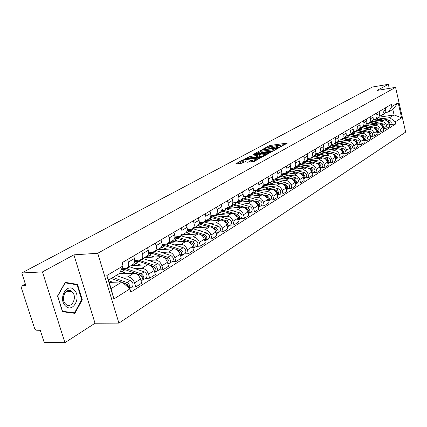 <?xml version="1.0" encoding="UTF-8"?>
<svg xmlns="http://www.w3.org/2000/svg" width="427" height="427" viewBox="0 0 427 427"><rect width="100%" height="100%" fill="white"/><g stroke="black" fill="none" stroke-linecap="round" stroke-linejoin="round"><path stroke-width="0.64" d="M280.229 146.856L287.125 143.328L286.757 143.157L270.505 145.41L269.058 145.831L263.016 149.162L269.805 147.08L272.629 146.877L271.487 147.886L271.727 148.014L279.594 145.735L281.105 145.719L279.979 146.728L280.229 146.856M247.697 162.207L254.321 161.358L261.554 157.243L242.936 159.858L235.576 163.957L241.639 163.237L243.182 162.783L246.406 160.894L241.997 161.262C241.922 160.685 243.395 160.098 246.422 159.506L258.607 158.07C258.687 158.652 257.209 159.239 254.161 159.837L250.782 160.525L247.761 162.441M97.74 253.28L73.903 254.85L42.454 271.903L21.798 272.981L372.44 87.017L388.335 84.322L377.057 90.439L395.583 87.354L97.74 253.28L118.909 323.116L405.65 132.092L395.583 87.354M271.209 151.692L272.714 151.249L279.407 147.571L279.044 147.39L262.674 149.621L261.207 150.048L254.278 153.901L271.209 151.692M270.553 152.439L263.656 156.229L262.13 156.672L245.066 158.855L249.72 156.586L257.892 155.263L259.979 153.998L252.608 154.921L253.424 154.483L270.553 152.439M42.454 271.903L64.92 342.678L44.184 342.427L40.277 330.301L36.642 330.231L34.608 328.464L21.542 288.444L22.017 285.77L25.812 285.439L21.798 272.981M64.92 342.678L95.024 323.239L118.909 323.116M389.264 88.405L388.335 84.322M383.98 114.084L385.074 113.208L385.816 111.73L385.421 107.871M376.246 122.437L381.583 121.663C384.012 121.578 385.64 122.789 386.462 125.303L389.034 123.697C388.218 121.193 386.6 119.987 384.183 120.072L372.931 121.711M389.034 123.697L389.67 126.467L387.097 128.089L383.798 128.548M382.816 109.403L383.345 112.253L382.843 114.217L381.754 115.418L379.368 116.133M386.462 125.303L387.097 128.089M377.783 117.799L378.877 116.913L379.624 115.423L379.219 111.516M377.58 132.461L380.911 132.002L383.547 130.336L382.902 127.529C382.074 124.999 380.436 123.771 377.996 123.857L366.542 125.501M376.55 113.086L377.089 115.973L376.582 117.959L375.488 119.176L373.033 119.896M369.947 126.253L375.333 125.49C377.783 125.405 379.422 126.638 380.26 129.184L380.911 132.002M371.421 121.615L372.525 120.718L373.273 119.213L372.856 115.258M371.202 136.469L374.559 136.016L377.265 134.308L376.609 131.468C375.765 128.901 374.111 127.662 371.65 127.742L359.982 129.386M370.113 116.87L370.663 119.79L370.161 121.802L369.061 123.024L366.526 123.761M363.484 130.176L368.917 129.413C371.389 129.338 373.049 130.587 373.897 133.165L374.559 136.016M364.888 125.522L366.003 124.62L366.75 123.099L366.868 121.674L366.323 119.101M364.653 140.584L368.042 140.136L370.817 138.38L370.15 135.508C369.291 132.909 367.62 131.649 365.138 131.724L353.252 133.373M363.505 120.756L364.071 123.713L363.564 125.746L362.459 126.979L359.849 127.721M356.855 134.195L362.331 133.443C364.823 133.368 366.499 134.638 367.364 137.248L368.042 140.136M358.184 129.541L358.573 129.306C359.924 128.265 360.415 126.803 360.052 124.914L359.614 123.04M357.933 144.812L361.349 144.369L364.199 142.565L363.516 139.656C362.646 137.024 360.959 135.743 358.45 135.813L346.334 137.473M356.721 124.743L357.164 126.622C357.532 128.522 357.036 129.995 355.68 131.041L352.99 131.794M350.044 138.327L355.568 137.579C358.082 137.51 359.78 138.802 360.66 141.444L361.349 144.369M351.298 133.667L351.688 133.432C353.049 132.381 353.54 130.902 353.172 128.986L352.723 127.091M351.026 149.156L354.474 148.713L357.404 146.861L356.705 143.915C355.819 141.252 354.111 139.955 351.586 140.013L339.235 141.673M349.75 128.842L350.204 130.747C350.578 132.669 350.081 134.158 348.72 135.21L345.939 135.973M343.052 142.57L348.624 141.828C351.159 141.764 352.878 143.077 353.769 145.751L354.474 148.713M344.221 137.905L344.616 137.665C345.987 136.608 346.478 135.113 346.105 133.176L345.646 131.254M343.932 153.613L347.407 153.181L350.423 151.275L349.708 148.292C348.806 145.596 347.082 144.273 344.53 144.331L331.934 145.991M342.587 133.053L343.052 134.98C343.436 136.928 342.94 138.433 341.568 139.496L338.696 140.269M335.862 146.925L341.488 146.189C344.045 146.141 345.779 147.47 346.692 150.181L347.407 153.181M336.951 142.26L337.351 142.02C338.728 140.953 339.219 139.442 338.835 137.478L338.365 135.535M336.641 158.198L340.148 157.771L343.244 155.812L342.518 152.791C341.6 150.058 339.855 148.713 337.282 148.767L324.435 150.427M335.227 137.382L335.697 139.335C336.086 141.31 335.595 142.832 334.213 143.899L331.245 144.684M328.48 151.409L334.154 150.678C336.732 150.635 338.488 151.985 339.412 154.734L340.148 157.771M329.473 146.739L329.874 146.498C331.261 145.42 331.758 143.888 331.363 141.903L330.882 139.933M329.142 162.917L332.676 162.49L335.862 160.477L335.12 157.419C334.186 154.649 332.419 153.282 329.825 153.325L316.717 154.99M327.653 141.833L328.133 143.814C328.534 145.81 328.037 147.352 326.65 148.431L323.581 149.226M320.885 156.01L326.607 155.295C329.212 155.252 330.989 156.629 331.928 159.415L332.676 162.49M321.787 151.345L322.188 151.105C323.586 150.021 324.077 148.468 323.671 146.456L323.186 144.459M321.43 167.763L324.995 167.347L328.272 165.276L327.514 162.175C326.564 159.367 324.776 157.979 322.161 158.017L308.774 159.677M319.86 146.413L320.351 148.42C320.762 150.448 320.266 152.001 318.868 153.09L315.692 153.901M313.076 160.749L318.846 160.04C321.478 160.008 323.271 161.406 324.232 164.23L324.995 167.347M313.872 156.085L314.277 155.844C315.681 154.75 316.177 153.181 315.761 151.142L315.265 149.119M313.493 172.754L317.09 172.343L320.463 170.213L319.69 167.069C318.718 164.224 316.914 162.815 314.272 162.842L300.603 164.502M311.838 151.131L312.345 153.165C312.761 155.214 312.27 156.789 310.861 157.889L307.568 158.705M305.038 165.623L310.861 164.923C313.514 164.902 315.329 166.322 316.306 169.183L317.09 172.343M305.727 160.968L306.132 160.723C307.547 159.618 308.043 158.033 307.616 155.962L307.104 153.912M305.316 177.894L308.945 177.488L312.42 175.294L311.63 172.113C310.642 169.225 308.817 167.79 306.148 167.806L292.185 169.46M303.581 155.983L304.099 158.049C304.526 160.125 304.035 161.721 302.615 162.831L299.204 163.658M296.765 170.64L302.642 169.951C305.316 169.941 307.152 171.387 308.15 174.291L308.945 177.488M297.336 165.991L297.747 165.745C299.167 164.635 299.663 163.029 299.226 160.931L298.703 158.855M296.898 183.188L300.56 182.793L304.141 180.53L303.33 177.301C302.327 174.376 300.475 172.919 297.784 172.924L283.507 174.574M295.073 160.99L295.601 163.077C296.039 165.185 295.548 166.802 294.123 167.918L290.584 168.756M288.241 175.812L294.171 175.134C296.872 175.129 298.729 176.602 299.743 179.543L300.56 182.793M288.689 171.168L289.106 170.923C290.536 169.802 291.027 168.174 290.579 166.05L290.045 163.941M288.225 188.638L291.919 188.254L295.607 185.921L294.779 182.649C293.755 179.682 291.887 178.198 289.17 178.192L274.556 179.836M286.303 166.146L286.843 168.265C287.296 170.4 286.805 172.033 285.369 173.159L281.697 174.008M279.466 181.133L285.444 180.472C288.172 180.477 290.05 181.977 291.086 184.96L291.919 188.254M279.776 176.511L280.197 176.26C281.639 175.129 282.13 173.485 281.665 171.328L281.121 169.188M279.285 194.258L283.01 193.885L286.816 191.483L285.967 188.163C284.921 185.153 283.026 183.642 280.288 183.626L265.316 185.259M277.262 171.462L277.812 173.613C278.276 175.78 277.79 177.429 276.344 178.566L272.533 179.425M270.414 186.626L276.45 185.975C279.199 185.996 281.099 187.517 282.156 190.543L283.01 193.885M270.59 182.014L271.006 181.763C272.458 180.621 272.949 178.956 272.474 176.773L271.914 174.6M270.067 200.06L273.824 199.692L277.747 197.215L276.877 193.847C275.81 190.794 273.894 189.252 271.129 189.23L255.773 190.848M267.932 176.943L268.498 179.126C268.978 181.326 268.487 182.996 267.035 184.144L263.069 185.008M261.084 192.283L267.169 191.654C269.944 191.68 271.871 193.234 272.944 196.308L273.824 199.692M261.105 187.693L261.527 187.442C262.989 186.289 263.475 184.608 262.989 182.388L262.418 180.189M260.55 206.044L264.34 205.686L268.386 203.129L267.499 199.713C266.411 196.612 264.473 195.043 261.682 195.011L245.893 196.617M243.481 196.863L243.182 196.89M258.303 182.607L258.885 184.822C259.376 187.053 258.89 188.745 257.428 189.898L253.307 190.773M251.45 198.123L257.593 197.509C260.395 197.552 262.343 199.131 263.443 202.254L264.34 205.686M251.316 193.559L251.743 193.303C253.211 192.145 253.697 190.437 253.195 188.19L252.608 185.953M250.724 212.219L254.545 211.877L258.73 209.235L257.817 205.766C256.707 202.622 254.743 201.021 251.93 200.973L235.955 202.542M248.365 188.451L248.957 190.698C249.459 192.961 248.978 194.675 247.505 195.838L243.214 196.724M241.511 204.154L247.708 203.556C250.532 203.61 252.506 205.222 253.627 208.392L254.545 211.877M241.207 199.617L241.634 199.356C243.112 198.187 243.593 196.463 243.08 194.178L242.477 191.91M240.577 218.597L244.436 218.272L248.754 215.539L247.82 212.022C246.683 208.824 244.698 207.196 241.853 207.138L226.182 208.611M238.09 194.488L238.698 196.772C239.216 199.067 238.736 200.807 237.257 201.982L235.565 202.601L232.784 202.873M231.242 210.383L237.492 209.801C240.348 209.87 242.344 211.514 243.491 214.733L244.436 218.272M230.761 205.873L231.188 205.617C232.672 204.437 233.153 202.686 232.624 200.37L232.005 198.064M230.089 225.194L233.98 224.88L238.447 222.056L237.487 218.485C236.328 215.24 234.316 213.58 231.45 213.5L215.662 214.92M227.468 200.733L228.093 203.049C228.632 205.382 228.151 207.143 226.668 208.323L224.96 208.947L221.997 209.225M220.636 216.815L226.94 216.259C229.817 216.345 231.84 218.016 233.009 221.282L233.98 224.88M219.958 212.342L220.391 212.086C221.885 210.895 222.355 209.123 221.81 206.769L221.181 204.432M219.248 232.01L223.166 231.712L227.788 228.792L226.801 225.168C225.616 221.869 223.577 220.177 220.69 220.086L204.768 221.442M216.484 207.191L217.124 209.545C217.679 211.915 217.204 213.697 215.71 214.888L213.991 215.507L210.837 215.79M209.668 223.465L216.025 222.937C218.928 223.033 220.978 224.746 222.173 228.061L223.166 231.712M208.782 219.04L209.219 218.779C210.719 217.578 211.189 215.784 210.628 213.393L209.977 211.018M208.024 239.067L211.984 238.784L216.761 235.763L215.752 232.08C214.541 228.728 212.475 226.999 209.556 226.892L193.506 228.189M205.115 213.874L205.777 216.265C206.342 218.672 205.878 220.476 204.373 221.677L202.644 222.302L199.281 222.584M198.32 230.35L204.73 229.843C207.661 229.961 209.737 231.701 210.959 235.074L211.984 238.784M197.215 225.968L197.653 225.707C199.158 224.495 199.622 222.68 199.046 220.252L198.374 217.839M196.409 246.368L200.402 246.101L205.35 242.974L204.314 239.237C203.071 235.832 200.978 234.065 198.037 233.937L181.854 235.17M193.346 220.796L194.023 223.225C194.605 225.669 194.146 227.5 192.636 228.712L190.896 229.331L187.304 229.619M186.572 237.476L193.041 236.996C195.993 237.129 198.096 238.912 199.35 242.339L200.402 246.101M185.233 233.147L185.676 232.88C187.186 231.664 187.645 229.822 187.047 227.356L186.359 224.901M184.379 253.932L188.398 253.691L193.527 250.446L192.465 246.646C191.195 243.187 189.076 241.383 186.103 241.239L169.797 242.392M181.144 227.97L181.843 230.436C182.446 232.923 181.987 234.775 180.477 235.998L178.721 236.617L174.889 236.905M174.403 244.852L180.925 244.404C183.909 244.559 186.039 246.374 187.32 249.864L188.398 253.691M172.812 240.582L173.255 240.321C174.776 239.093 175.225 237.225 174.611 234.717L173.906 232.224M171.91 261.772L175.961 261.554L181.278 258.191L180.183 254.327C178.881 250.809 176.735 248.968 173.741 248.802L157.301 249.875M168.5 235.405L169.215 237.914C169.834 240.438 169.386 242.317 167.87 243.55L166.103 244.169L162.009 244.452M161.796 252.501L168.371 252.085C171.376 252.256 173.538 254.118 174.851 257.662L175.961 261.554M148.564 253.334L148.884 253.312M159.933 248.3L160.381 248.034C161.902 246.795 162.351 244.906 161.716 242.355L160.984 239.819M158.972 269.907L163.055 269.709L168.574 266.218L167.448 262.295C166.114 258.714 163.941 256.83 160.915 256.643L144.358 257.63M155.375 243.123L156.111 245.674C156.752 248.242 156.314 250.142 154.787 251.386L153.01 251.999L148.639 252.282M148.719 260.427L155.348 260.054C158.38 260.246 160.568 262.146 161.913 265.754L163.055 269.709M134.724 261.228L135.679 261.175M146.568 256.307L147.016 256.04C148.543 254.796 148.98 252.875 148.324 250.286L147.577 247.708M145.548 278.351L149.663 278.174L155.391 274.556L154.227 270.558C152.866 266.918 150.662 264.991 147.614 264.783L130.929 265.679M141.748 251.135L142.506 253.729C143.173 256.339 142.741 258.271 141.209 259.52L139.421 260.134L134.74 260.401M135.145 268.658L141.828 268.321C144.886 268.54 147.107 270.483 148.484 274.15L149.663 278.174M121.417 269.357L121.983 269.33M132.69 264.623L133.139 264.35C134.67 263.101 135.097 261.153 134.42 258.516L133.646 255.896M131.601 287.115L135.749 286.971L141.7 283.208L140.504 279.146C139.106 275.436 136.87 273.467 133.795 273.237L118.706 273.947M127.588 259.456L128.372 262.098C129.061 264.756 128.639 266.71 127.102 267.969L125.308 268.578L121.695 268.764M121.049 277.208L127.79 276.909C130.87 277.15 133.123 279.141 134.537 282.877L135.749 286.971M382.384 118.711L389.702 117.638L394.084 114.948L392.824 109.392L388.426 112.034L385.549 112.466M378.573 117.244L394.084 114.948L401.588 117.804L395.274 121.78L389.702 117.638M388.426 112.034L391.815 106.536L398.199 102.752L401.588 117.804M129.872 288.903L113.902 298.959L106.819 275.548L123.024 265.941L119.48 273.483L108.485 280.08L111.068 288.625L122.005 281.916L129.872 288.903L130.822 292.095L395.754 123.905L395.274 121.78M391.815 106.536L391.329 104.396L122.058 262.706L123.024 265.941M73.903 254.85L95.024 323.239M62.481 311.705L74.912 313.343L82.272 299.722L77.522 284.403L65.214 282.359L57.533 296.039L62.481 311.705M122.005 281.916L109.195 282.428M389.856 124.737L395.754 123.905M398.199 102.752L392.824 109.392M108.485 280.08L106.819 275.548M111.068 288.625L113.902 298.959M75.099 284.499L77.522 284.403M81.653 299.738L82.272 299.722M284.99 144.507L270.777 146.461L268.54 147.31M260.689 151.542L256.857 153.608M277.497 148.089L262.867 149.914L261.009 150.662L260.619 151.275L271.919 149.925L277.497 148.089L277.619 148.553M260.822 152.055L260.897 152.348L262.343 152.332L262.066 151.259M273.627 150.747L262.343 152.332M247.655 158.566L248.503 158.113L248.215 157.024M259.189 155.802L256.67 156.8L248.503 158.113M267.9 153.683L268.412 153.613M263.374 154.782C266.347 154.195 267.804 153.624 267.74 153.063L262.648 153.587L259.178 155.092L263.374 154.782L263.662 155.882L264.575 155.722M259.317 156.293L259.797 156.389L259.515 155.289M263.662 155.882L259.797 156.389M255.325 160.803L252.608 161.187L250.142 162.148M242.216 162.089L243.465 162.361L243.171 161.257M244.116 162.281L243.465 162.361M242.082 161.571L238.175 163.68M259.29 158.625L258.767 158.695M375.696 121.305L372.227 121.391M372.429 121.599L372.808 121.151M375.781 119L382.17 120.366M373.566 119.816L378.952 120.836M388.218 121.908L389.205 124.422M374.095 121.006L372.926 121.706M372.808 121.684L373.209 121.054M376.449 118.599L383.686 120.147M377.863 117.751L389.339 120.211C391.404 121.263 391.783 122.645 390.475 124.353L390.278 124.476M387.241 120.916L387.951 121.071C389.878 121.967 390.337 123.28 389.339 125.01M369.44 125.084L368.426 124.86L365.677 125.308M366.136 125.41L366.542 124.914M369.542 122.736L376.027 124.14M367.743 123.579L372.723 124.615M382.016 125.65L383.083 128.313M367.823 124.775L366.644 125.485M366.537 125.501L366.953 124.817M370.23 122.325L377.585 123.915M371.682 121.455L383.265 123.974C385.351 125.036 385.736 126.435 384.417 128.159L384.22 128.287M381.023 124.673L381.839 124.855C383.804 125.784 384.263 127.123 383.211 128.874M363.019 128.959L359.47 129.034M359.678 129.317L360.116 128.778M363.147 126.568L369.729 128.009M361.493 127.443L366.334 128.49M375.653 129.488L376.806 132.311M361.391 128.639L360.201 129.354M360.126 129.365L360.537 128.682M360.041 129.381L359.753 129.205M363.852 126.146L371.325 127.785M365.331 125.255L377.03 127.828C379.139 128.911 379.528 130.326 378.205 132.066L378.002 132.194M374.639 128.522L375.568 128.73C377.58 129.701 378.028 131.073 376.924 132.834M74.229 290.002C67.092 282.012 57.682 298.74 65.454 305.924C72.787 313.696 81.776 297.043 74.229 290.002M72.216 291.945L71.827 291.588C66.286 286.426 59.94 298.831 65.571 303.992L65.769 304.179C71.362 309.628 77.837 297.155 72.216 291.945M74.549 312.868L62.507 311.278L57.72 296.108L65.155 282.855L77.084 284.825L81.69 299.674L74.549 312.868L71.624 312.911M356.438 132.936L352.878 132.989M353.054 133.331L353.519 132.738M356.588 130.497L363.265 131.986M354.986 131.409L359.774 132.471M369.12 133.432L370.246 134.74L370.358 136.405M354.794 132.61L353.593 133.331M353.545 133.336L353.956 132.642M353.497 133.341L353.177 133.149M357.308 130.064L364.904 131.756M358.792 129.146L370.636 131.783C372.766 132.888 373.161 134.318 371.832 136.074L371.629 136.202M368.079 132.471L369.136 132.712C371.191 133.726 371.634 135.124 370.476 136.902M349.676 137.014L348.64 136.773L345.667 137.318M346.26 137.451L346.751 136.8M349.852 134.532L356.63 136.064M348.267 135.476L353.044 136.555M362.422 137.483L363.639 138.844L363.74 140.611M348.016 136.677L346.809 137.403L347.199 136.709M346.788 137.409L346.43 137.19M350.594 134.089L358.317 135.834M352.061 133.139L364.071 135.845C366.222 136.966 366.628 138.412 365.288 140.189L365.085 140.318M361.338 136.523L362.534 136.795C364.631 137.857 365.069 139.282 363.852 141.075M342.737 141.204L341.685 140.958L338.643 141.534M339.294 141.668L339.801 140.974M342.94 138.674L349.82 140.253M341.328 139.645L346.132 140.745M355.536 141.652L356.849 143.061L356.945 144.924M341.061 140.862L339.876 141.572L340.266 140.883M339.876 141.572L339.502 141.342M343.698 138.215L351.554 140.019M345.133 137.232L357.33 140.013C359.502 141.156 359.913 142.618 358.568 144.411L358.365 144.54M354.41 140.68L355.75 140.99C357.895 142.1 358.328 143.557 357.047 145.361L358.568 144.411M335.606 145.506L334.549 145.255L331.427 145.874M332.158 145.965L332.665 145.265M335.835 142.928L342.828 144.556M334.176 143.926L339.033 145.057M348.469 145.933L349.878 147.395L349.964 149.354M333.914 145.153L332.772 145.842L333.145 145.169M332.772 145.842L332.387 145.607M336.62 142.458L344.616 144.321M337.997 141.438L350.407 144.294C352.601 145.458 353.022 146.941 351.667 148.751L351.464 148.879M347.274 144.945L348.784 145.303C350.978 146.461 351.405 147.945 350.06 149.76L351.667 148.751M328.283 149.93L327.21 149.674L324.013 150.325M324.83 150.379L325.331 149.669M328.539 147.299L335.638 148.975M326.826 148.324L331.736 149.482M341.2 150.341C342.678 151.169 343.207 152.359 342.785 153.907M326.575 149.567L325.47 150.229L325.828 149.578M325.47 150.229L325.075 149.984M329.345 146.819L337.495 148.745M330.653 145.762L343.292 148.697C345.512 149.877 345.939 151.382 344.578 153.208L344.37 153.341M339.924 149.322L341.621 149.728C343.847 150.912 344.279 152.423 342.913 154.254L342.876 154.28M320.752 154.478L319.668 154.211L316.391 154.91M317.293 154.916L317.795 154.195M321.04 151.793L328.256 153.523M319.279 152.845L324.237 154.035M333.733 154.873C335.312 155.716 335.873 156.955 335.403 158.588M319.028 154.104L317.971 154.739L318.307 154.11M317.971 154.739L317.565 154.489M321.867 151.297L330.199 153.298M323.09 150.203L335.98 153.218C338.221 154.419 338.659 155.946 337.287 157.793L337.079 157.926M332.345 153.816L334.266 154.28C336.508 155.487 336.951 157.019 335.579 158.865L335.489 158.929M313.007 159.154L311.918 158.881L308.556 159.623M309.548 159.581L310.05 158.855M313.327 156.41L320.661 158.198M311.513 157.499L316.524 158.716M326.052 159.538C327.739 160.392 328.326 161.678 327.813 163.397M311.267 158.769L310.258 159.378L310.578 158.769M310.258 159.378L309.842 159.116M314.176 155.903L322.727 157.985M315.286 154.771L328.459 157.873C330.728 159.095 331.171 160.637 329.793 162.506L329.585 162.639M324.515 158.428L326.692 158.967C328.966 160.194 329.414 161.742 328.037 163.61L327.888 163.706M305.043 163.963L303.939 163.68L300.491 164.475M301.579 164.379L302.076 163.642M305.39 161.166L312.852 163.013M299.103 163.957L299.38 163.637M303.528 162.281L308.588 163.53M318.152 164.342C319.951 165.206 320.565 166.541 319.999 168.345M303.282 163.568L302.327 164.144L302.626 163.562M302.327 164.144L301.894 163.872M306.25 160.637L315.11 162.831M307.248 159.474L320.725 162.655C323.015 163.904 323.469 165.468 322.086 167.352L321.873 167.485M316.391 163.151L318.91 163.781C321.205 165.03 321.659 166.599 320.277 168.489L320.069 168.622M296.845 168.911L295.73 168.622L292.207 169.46L304.568 172.652C306.906 173.944 307.381 175.556 305.983 177.477L305.769 177.611M293.386 169.322L293.877 168.574M297.229 166.055L304.814 167.966M290.568 169.3L291 168.708M295.308 167.203L300.416 168.489M310.018 169.289C311.934 170.165 312.58 171.547 311.961 173.437M295.062 168.505L294.166 169.049L294.443 168.494M294.166 169.049L293.723 168.766M298.051 165.505L310.893 168.74C313.215 170.015 313.68 171.606 312.286 173.511L312.02 173.677M298.948 164.32L312.761 167.581C315.078 168.852 315.542 170.437 314.155 172.337L313.936 172.476M288.401 174.008L287.275 173.714L283.725 174.547M284.942 174.408L285.433 173.65M288.823 171.088L296.546 173.068M282.044 174.429L282.38 173.928M286.848 172.273L292.004 173.592M301.638 174.387L301.729 174.408C303.704 175.326 304.355 176.746 303.677 178.678M286.608 173.592L285.764 174.099L286.021 173.575M285.764 174.099L285.311 173.81M289.591 170.512L302.642 173.842C304.985 175.145 305.46 176.757 304.067 178.683L303.725 178.876M290.392 169.316L292.201 169.466L290.248 170.64M279.706 179.255L278.569 178.956L274.988 179.788M276.253 179.644L276.739 178.876M280.165 176.276L288.028 178.321M273.264 179.708L273.515 179.313M278.132 177.493L283.341 178.849M293.007 179.634L293.2 179.687C295.228 180.653 295.879 182.115 295.142 184.08M277.892 178.828L277.112 179.297L277.347 178.812M277.112 179.297L276.643 178.998M280.854 175.662L294.139 179.1C296.509 180.429 296.995 182.062 295.591 184.01L295.18 184.234M281.553 174.472L283.64 174.606L296.124 177.872C298.489 179.196 298.969 180.824 297.571 182.767L297.352 182.9M270.745 184.667L269.597 184.357L265.984 185.185M267.302 185.04L267.777 184.267M271.209 181.614L279.247 183.738M264.217 185.153L264.388 184.87M269.149 182.873L274.412 184.267M284.099 185.04L284.409 185.121C286.496 186.14 287.141 187.65 286.346 189.641M268.914 184.224L268.199 184.656L268.412 184.202M268.199 184.656L267.718 184.341M271.823 180.973L285.38 184.523C287.777 185.873 288.273 187.533 286.864 189.497L286.373 189.753M272.426 179.804L274.817 179.895L287.424 183.258C289.816 184.603 290.307 186.257 288.903 188.216L288.684 188.355M261.505 190.245L260.347 189.924L256.707 190.752M258.073 190.607L258.543 189.818M261.938 187.106L270.206 189.326M259.888 188.424L265.204 189.855M274.908 190.613L275.346 190.73C277.491 191.808 278.137 193.356 277.272 195.379M259.659 189.791L259.013 190.175L259.205 189.764M259.013 190.175L258.516 189.85M262.482 186.444L276.344 190.111C278.772 191.488 279.274 193.169 277.86 195.155L277.288 195.438M262.995 185.323L265.722 185.35L278.457 188.803C280.875 190.175 281.377 191.856 279.963 193.837L279.744 193.975M251.978 195.998L250.804 195.667L247.137 196.489M248.557 196.345L249.021 195.55M252.341 192.769L260.876 195.091M250.339 194.146L255.709 195.619M265.423 196.351L265.994 196.511C268.204 197.653 268.845 199.244 267.91 201.293L268.578 200.994C269.997 198.987 269.48 197.279 267.03 195.876L252.827 192.091M250.11 195.529L249.544 195.87L249.704 195.502M249.544 195.87L249.048 195.545M253.243 191.05L256.339 190.976L269.202 194.525C271.652 195.929 272.164 197.632 270.745 199.628L270.526 199.772M242.146 201.934L240.956 201.592L237.263 202.414M238.736 202.27L239.195 201.459M242.413 198.614L251.252 201.042M240.481 200.049L245.904 201.565M255.618 202.275L256.344 202.483C258.618 203.684 259.253 205.323 258.244 207.399M257.999 203.636L258.431 204.336M240.257 201.453L239.771 201.741L239.91 201.421M239.771 201.741L239.323 201.443M242.835 197.925L257.412 201.822C259.894 203.257 260.417 204.992 258.997 207.02L258.298 207.335M243.16 197.002L246.667 196.778L259.659 200.434C262.13 201.864 262.658 203.588 261.233 205.611L261.009 205.75M231.994 208.061L230.793 207.714L227.068 208.525M228.605 208.381L229.048 207.565M232.128 204.64L241.319 207.186M230.308 206.145L235.784 207.709M245.482 208.387L246.379 208.648C248.722 209.919 249.347 211.605 248.263 213.697M247.922 209.668L248.578 210.724M230.084 207.565L229.683 207.805L229.795 207.538M229.683 207.805L229.294 207.543M232.485 203.957L247.479 207.965C249.987 209.433 250.532 211.189 249.101 213.238L248.381 213.559M232.72 203.204L233.596 202.793M235.736 202.579L249.8 206.529C252.304 207.992 252.843 209.742 251.412 211.787L251.188 211.925M221.506 214.397L220.289 214.034L216.98 214.471L216.537 214.84M218.138 214.696L218.576 213.874M221.469 210.874L231.06 213.537M219.793 212.443L225.328 214.05M234.994 214.696L236.083 215.016C238.496 216.366 239.115 218.096 237.951 220.204M237.54 215.945L238.367 217.268M219.27 214.066L218.944 213.847M221.768 210.207L223.935 210.41L237.22 214.311C239.76 215.811 240.31 217.594 238.88 219.665L238.138 219.99M221.923 209.662L222.798 209.15M225.696 208.798L239.622 212.827C242.152 214.322 242.701 216.099 241.271 218.165L241.041 218.304M210.666 220.94L209.438 220.567L206.102 220.994L205.654 221.367M207.325 221.229L207.752 220.391M210.42 217.316L220.46 220.102M208.926 218.95L214.519 220.61M224.138 221.207L225.44 221.597C227.922 223.027 228.536 224.805 227.281 226.934M226.833 222.462L227.756 223.7L227.388 224.965M210.66 216.686L213.196 216.852L226.62 220.871C229.187 222.403 229.753 224.218 228.317 226.31L227.548 226.641M210.751 216.329L211.765 215.71M215.149 215.208L229.096 219.339C231.658 220.86 232.219 222.67 230.788 224.757L230.559 224.896M199.452 227.708L198.213 227.324L194.851 227.74L194.402 228.119M196.559 227.132L196.121 227.981M198.961 223.994L209.502 226.897M197.685 225.68L203.337 227.394M212.886 227.933L214.434 228.408C216.991 229.923 217.594 231.754 216.249 233.884M215.763 229.214L216.852 230.97M199.142 223.417L202.094 223.508L215.651 227.655C218.25 229.224 218.827 231.066 217.391 233.179L216.596 233.51M204.159 221.816L218.213 226.07C220.807 227.628 221.383 229.464 219.942 231.573L219.718 231.717M187.853 234.711L186.599 234.316L183.21 234.717L182.761 235.101M184.982 234.108L184.491 234.967M187.063 230.922L189.332 231.167L198.176 233.932M185.985 232.63L191.771 234.418M201.208 234.882L203.038 235.453C205.67 237.065 206.268 238.939 204.827 241.074L204.821 241.079M204.319 236.216L205.526 238.154M187.191 230.436L190.607 230.399L204.303 234.674C206.93 236.28 207.522 238.149 206.086 240.284L205.259 240.625M192.748 228.642L206.956 233.035C209.577 234.631 210.169 236.494 208.728 238.624L208.499 238.768M175.844 241.965L174.574 241.554L171.158 241.944L170.704 242.328M172.994 241.33L172.455 242.205M174.712 238.122L177.397 238.325L186.482 241.228M173.821 239.819L179.788 241.687M189.07 242.056L191.243 242.749C193.906 244.399 194.515 246.304 193.079 248.466L193.079 248.466M192.476 243.475L193.783 245.584M174.792 237.775L178.716 237.529L192.55 241.944C195.208 243.587 195.817 245.488 194.376 247.644L193.527 247.991M180.947 235.715L195.299 240.246C197.952 241.879 198.555 243.774 197.114 245.925L196.884 246.069M163.402 249.48L162.116 249.053L158.679 249.427L158.22 249.816M160.584 248.813L159.981 249.699M161.881 245.626L165.03 245.738L174.446 248.818M161.166 247.254L167.379 249.219M176.41 249.459L179.02 250.313C181.715 251.999 182.34 253.937 180.899 256.12L180.899 256.12M181.272 252.368L181.571 252.346M180.194 250.991L181.619 253.275M161.908 245.488L166.402 244.917L180.375 249.475C183.066 251.161 183.69 253.094 182.249 255.271L181.363 255.618M168.724 243.038L183.22 247.713C185.905 249.389 186.524 251.311 185.088 253.489L184.854 253.633M150.501 257.267L149.204 256.83L145.74 257.182L145.281 257.577M147.721 256.574L147.053 257.47M148.537 253.473L152.215 253.424L162.223 256.771M147.993 254.962L154.51 257.027M163.023 257.043L166.343 258.154C169.071 259.883 169.716 261.852 168.275 264.057L168.041 264.206M168.59 260.176L168.959 260.155M167.453 258.778L169.001 261.239M148.836 253.355L150.64 252.394L152.941 252.384L167.747 257.284C170.474 259.008 171.115 260.972 169.674 263.176L168.756 263.528M156.058 250.622L170.704 255.458C173.421 257.171 174.056 259.13 172.615 261.329L172.385 261.473M137.12 265.343L135.807 264.889L132.322 265.231L131.863 265.626M134.382 264.623L133.646 265.53M134.66 261.719L138.924 261.393L153.197 266.288C155.956 268.06 156.618 270.061 155.177 272.293L154.942 272.442M134.281 262.957L141.156 265.13M155.428 268.273L155.866 268.252M154.216 266.854L154.659 267.003L155.903 269.496M135.546 261.297L137.83 260.224M138.588 260.182L154.654 265.386C157.408 267.153 158.07 269.154 156.629 271.38L155.674 271.732M142.928 258.49L157.718 263.491C160.467 265.247 161.123 267.238 159.682 269.458L159.447 269.608M123.232 273.734L119.688 273.04M120.542 272.986L119.725 273.899M121.236 269.741L125.127 269.672L139.544 274.732C142.335 276.552 143.018 278.591 141.583 280.843L141.342 280.993M120.505 271.3L127.299 273.542M141.753 276.68L142.276 276.653M140.456 275.223L142.116 276.344L142.303 278.057M121.748 269.533L123.077 268.695M125.816 268.519L141.054 273.798C143.846 275.612 144.523 277.646 143.088 279.893L142.095 280.245M129.301 266.651L144.241 271.828C147.021 273.632 147.694 275.655 146.258 277.902L146.023 278.052M111.244 278.425L121.044 281.953M122.736 282.562L126.536 284.217L127.716 285.706L128.255 287.467M108.688 280.758L112.899 282.279M127.54 285.401L128.148 285.38M126.125 283.902L127.903 284.953L128.351 286.127L128.175 286.944M112.835 277.47L126.931 282.535C129.514 284.11 130.315 286.074 129.338 288.428M116.176 275.463L130.24 280.491C133.053 282.338 133.747 284.398 132.311 286.666L132.076 286.816M148.484 274.15L154.227 270.558M161.913 265.754L167.448 262.295M174.851 257.662L180.183 254.327M187.32 249.864L192.465 246.646M199.35 242.339L204.314 239.237M210.959 235.074L215.752 232.08M222.173 228.061L226.801 225.168M233.009 221.282L237.487 218.485M243.491 214.733L247.82 212.022M253.627 208.392L257.817 205.766M263.443 202.254L267.499 199.713M272.944 196.308L276.877 193.847M282.156 190.543L285.967 188.163M291.086 184.96L294.779 182.649M299.743 179.543L303.33 177.301M308.15 174.291L311.63 172.113M316.306 169.183L319.69 167.069M324.232 164.23L327.514 162.175M331.928 159.415L335.12 157.419M339.412 154.734L342.518 152.791M346.692 150.181L349.708 148.292M353.769 145.751L356.705 143.915M360.66 141.444L363.516 139.656M367.364 137.248L370.15 135.508M373.897 133.165L376.609 131.468M380.26 129.184L382.902 127.529M134.537 282.877L140.504 279.146M127.79 276.909L133.795 273.237M141.828 268.321L147.614 264.783M142.506 253.729L148.324 250.286M155.348 260.054L160.915 256.643M156.111 245.674L161.716 242.355M168.371 252.085L173.741 248.802M169.215 237.914L174.611 234.717M180.925 244.404L186.103 241.239M181.843 230.436L187.047 227.356M193.041 236.996L198.037 233.937M194.023 223.225L199.046 220.252M204.73 229.843L209.556 226.892M205.777 216.265L210.628 213.393M216.025 222.937L220.69 220.086M217.124 209.545L221.81 206.769M226.94 216.259L231.45 213.5M228.093 203.049L232.624 200.37M237.492 209.801L241.853 207.138M238.698 196.772L243.08 194.178M247.708 203.556L251.93 200.973M248.957 190.698L253.195 188.19M257.593 197.509L261.682 195.011M258.885 184.822L262.989 182.388M267.169 191.654L271.129 189.23M268.498 179.126L272.474 176.773M276.45 185.975L280.288 183.626M277.812 173.613L281.665 171.328M285.444 180.472L289.17 178.192M286.843 168.265L290.579 166.05M294.171 175.134L297.784 172.924M295.601 163.077L299.226 160.931M302.642 169.951L306.148 167.806M304.099 158.049L307.616 155.962M310.861 164.923L314.272 162.842M312.345 153.165L315.761 151.142M318.846 160.04L322.161 158.017M320.351 148.42L323.671 146.456M326.607 155.295L329.825 153.325M328.133 143.814L331.363 141.903M334.154 150.678L337.282 148.767M335.697 139.335L338.835 137.478M341.488 146.189L344.53 144.331M343.052 134.98L346.105 133.176M348.624 141.828L351.586 140.013M350.204 130.747L353.172 128.986M355.568 137.579L358.45 135.813M357.164 126.622L360.052 124.914M362.331 133.443L365.138 131.724M363.943 122.613L366.756 120.948M368.917 129.413L371.65 127.742M370.54 118.706L373.278 117.083M375.333 125.49L377.996 123.857M376.966 114.9L379.635 113.32M381.583 121.663L384.183 120.072M383.227 111.191L385.832 109.648M128.372 262.098L134.42 258.516M25.374 284.088L22.663 285.567M280.849 146.717L280.742 146.306M272.362 147.87L272.255 147.47M269.33 146.883L269.058 145.831M270.777 146.461L270.505 145.41M286.843 143.488L286.757 143.157M261.324 150.491L261.207 150.048M262.754 149.93L262.674 149.621M279.13 147.726L279.044 147.39M272.196 151.009L271.919 149.925M276.803 149.007L276.68 148.537M250.003 157.675L249.72 156.586M256.67 156.8L256.387 155.706M258.175 156.357L257.892 155.263M259.979 154.659L259.856 154.195M253.51 154.804L253.424 154.483M270.291 152.583L270.2 152.242M251.071 161.641L250.782 160.525M252.608 161.187L252.32 160.077M254.455 160.952L254.161 159.837M246.048 161.23L245.963 160.894M243.07 160.371L242.936 159.858M244.575 159.885L244.452 159.415M261.18 157.59L261.089 157.243M376.224 119.074L374.799 119.928M378.306 117.831L376.897 118.674M389.339 120.211L387.951 121.071M369.995 122.816L368.533 123.691M372.13 121.535L370.679 122.4M383.265 123.974L381.839 124.855M363.601 126.648L362.107 127.545M365.795 125.335L364.306 126.227M377.03 127.828L375.568 128.73M357.047 130.577L355.51 131.5M359.294 129.232L357.767 130.144M370.636 131.783L369.136 132.712M350.316 134.617L348.736 135.562M352.622 133.235L351.058 134.169M364.071 135.845L362.534 136.795M343.404 138.759L341.781 139.73M345.774 137.339L344.167 138.305M357.33 140.013L355.75 140.99M336.305 143.018L334.64 144.016M338.739 141.556L337.09 142.549M350.407 144.294L348.784 145.303M329.014 147.39L327.301 148.42M331.512 145.89L329.82 146.909M343.292 148.697L341.621 149.728M321.52 151.889L319.759 152.941M324.088 150.347L322.342 151.393M335.98 153.218L334.266 154.28M313.808 156.512L311.998 157.595M316.455 154.926L314.662 155.999M328.459 157.873L326.692 158.967M305.881 161.267L304.019 162.383M308.598 159.634L306.757 160.739M320.725 162.655L318.91 163.781M297.72 166.156L295.804 167.309M300.523 164.48L298.622 165.617M312.761 167.581L310.893 168.74M289.325 171.195L287.35 172.38M304.568 172.652L302.642 173.842M280.672 176.383L278.639 177.605M283.64 174.606L281.628 175.812M296.124 177.872L294.139 179.1M271.753 181.731L269.661 182.986M274.817 179.895L272.741 181.139M287.424 183.258L285.38 184.523M262.568 187.245L260.406 188.537M265.722 185.35L263.582 186.636M278.457 188.803L276.344 190.111M253.088 192.929L250.857 194.264M256.339 190.976L254.134 192.299M269.202 194.525L267.03 195.876M243.31 198.79L241.009 200.172M256.344 202.483L256.04 202.67M246.667 196.778L244.388 198.144M259.659 200.434L257.412 201.822M233.211 204.848L230.836 206.273M246.379 208.648L246.016 208.872M236.681 202.766L234.327 204.181M249.8 206.529L247.479 207.965M222.782 211.103L220.327 212.577M236.083 215.016L235.651 215.283M226.363 208.952L223.935 210.41M239.622 212.827L237.22 214.311M212.005 217.567L209.465 219.088M225.44 221.597L224.938 221.912M215.71 215.347L213.196 216.852M229.096 219.339L226.62 220.871M200.861 224.25L198.235 225.824M214.434 228.408L213.852 228.765M204.688 221.955L202.094 223.508M218.213 226.07L215.651 227.655M189.332 231.167L186.615 232.795M203.038 235.453L202.377 235.864M193.292 228.787L190.607 230.399M206.956 233.035L204.303 234.674M177.397 238.325L174.579 240.011M191.243 242.749L190.495 243.214M181.496 235.864L178.716 237.529M195.299 240.246L192.55 241.944M165.03 245.738L162.116 247.489M179.02 250.313L178.176 250.836M169.279 243.187L166.402 244.917M183.22 247.713L180.375 249.475M152.215 253.424L149.194 255.239M166.343 258.154L165.404 258.735M156.624 250.782L153.635 252.57M170.704 255.458L167.747 257.284M138.924 261.393L135.786 263.278M153.197 266.288L152.151 266.934M143.493 258.655L140.398 260.513M157.718 263.491L154.654 265.386M125.127 269.672L121.871 271.625M139.544 274.732L138.38 275.452M129.872 266.822L126.659 268.754M144.241 271.828L141.054 273.798M125.357 283.507L124.438 284.078M130.24 280.491L126.931 282.535M127.102 267.969L133.139 264.35M381.754 115.418L384.359 113.86M375.488 119.176L378.162 117.574M369.061 123.024L371.8 121.385M362.459 126.979L365.272 125.292M355.68 131.041L358.573 129.306M348.72 135.21L351.688 133.432M341.568 139.496L344.616 137.665M334.213 143.899L337.351 142.02M326.65 148.431L329.874 146.498M318.868 153.09L322.188 151.105M310.861 157.889L314.277 155.844M302.615 162.831L306.132 160.723M294.123 167.918L297.747 165.745M285.369 173.159L289.106 170.923M276.344 178.566L280.197 176.26M267.035 184.144L271.006 181.763M257.428 189.898L261.527 187.442M247.505 195.838L251.743 193.303M237.257 201.982L241.634 199.356M226.668 208.323L231.188 205.617M215.71 214.888L220.391 212.086M204.373 221.677L209.219 218.779M192.636 228.712L197.653 225.707M180.477 235.998L185.676 232.88M167.87 243.55L173.255 240.321M154.787 251.386L160.381 248.034M141.209 259.52L147.016 256.04M22.193 285.674L25.337 283.96M281.308 146.53L281.174 145.997M272.832 147.673L272.698 147.155M277.715 148.5L277.593 148.02M260.897 152.348L260.619 151.275M260.128 154.574L260.006 154.094M267.948 153.869L267.804 153.32M259.344 156.389L259.056 155.295M258.821 158.887L258.677 158.348M242.29 162.367L241.997 161.262M390.475 124.353L389.349 125.058M384.417 128.159L383.222 128.911M378.205 132.066L376.934 132.866M65.838 291.785L71.827 291.588M371.832 136.074L370.481 136.923M346.083 137.062L345.71 137.286M365.288 140.189L363.857 141.091M339.113 141.241L338.734 141.47M331.95 145.538L331.571 145.762M324.595 149.946L324.21 150.176M344.578 153.208L342.913 154.254M317.031 154.483L316.647 154.713M337.287 157.793L335.579 158.865M309.255 159.148L308.865 159.378M329.793 162.506L328.037 163.61M301.254 163.941L300.864 164.176M322.086 167.352L320.277 168.489M293.018 168.878L292.628 169.113M314.155 172.337L312.286 173.511M284.542 173.96L284.147 174.2M305.983 177.477L304.067 178.683M275.815 179.196L275.415 179.436M297.571 182.767L295.591 184.01M266.816 184.587L266.416 184.827M288.903 188.216L286.864 189.497M257.545 190.148L257.139 190.394M279.963 193.837L277.86 195.155M247.98 195.886L247.575 196.126M270.745 199.628L268.578 200.994M238.106 201.8L237.7 202.046M261.233 205.611L258.997 207.02M227.917 207.912L227.506 208.157M251.412 211.787L249.101 213.238M217.391 214.221L216.98 214.471M241.271 218.165L238.88 219.665M206.513 220.743L206.102 220.994M230.788 224.757L228.317 226.31M195.267 227.49L194.851 227.74M200.423 222.488L199.185 223.225M219.942 231.573L217.391 233.179M183.631 234.466L183.21 234.717M188.659 229.512L187.207 230.377M208.728 238.624L206.086 240.284M171.579 241.687L171.158 241.944M176.468 236.782L174.921 237.706M197.114 245.925L194.376 247.644M159.1 249.171L158.679 249.427M163.829 244.324L162.575 245.071M185.088 253.489L182.249 255.271M146.167 256.931L145.74 257.182M168.275 264.057L168.003 264.228M150.72 252.149L149.781 252.709M172.615 261.329L169.674 263.176M132.749 264.975L132.322 265.231M155.177 272.293L154.804 272.527M137.115 260.267L136.512 260.625M159.682 269.458L156.629 271.38M141.583 280.843L141.091 281.147M146.258 277.902L143.088 279.893M132.311 286.666L129.408 288.492"/></g></svg>
